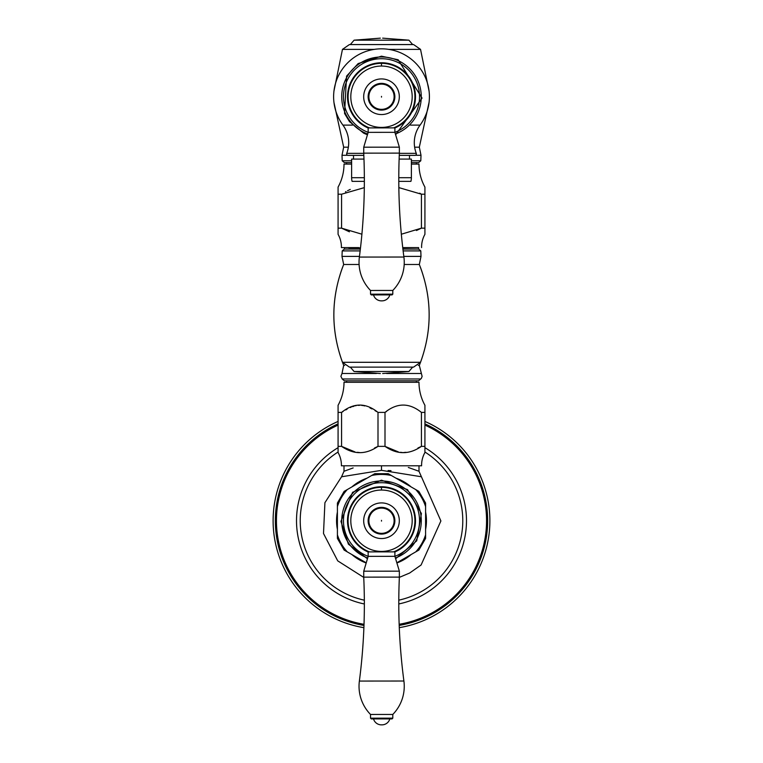 <?xml version="1.0" encoding="UTF-8"?>
<svg xmlns="http://www.w3.org/2000/svg" width="763" height="763" viewBox="0 0 763 763"><rect width="100%" height="100%" fill="white"/><g stroke="black" fill="none" stroke-linecap="round" stroke-linejoin="round"><path stroke-width="1.14" d="M363.741 577.4L337.723 560.862L323.502 533.509L324.914 502.703L341.576 476.77L381.5 470.342L421.424 476.77L440.89 520.957L421.09 565.001L409.655 573.023L399.354 577.372M390.999 470.695L388.119 470.513M353.135 467.929L344.008 471.267L341.576 476.77M361.166 465.802L344.008 465.802L361.166 465.802C338.391 472.726 338.391 472.726 361.166 465.802L401.834 465.802C424.609 472.726 424.609 472.726 401.834 465.802L418.992 465.802L418.992 471.267L408.339 467.471M421.586 465.802L341.414 465.802L421.586 465.802A25.98 25.98 0 0 1 424.924 452.526L424.924 405.287A47.506 47.506 0 0 1 418.992 382.292L344.008 382.292A47.506 47.506 0 0 1 338.076 405.287L338.076 412.401L341.576 412.401L343.045 411.505M338.076 452.526L338.076 446.365L338.076 452.526A25.98 25.98 0 0 1 341.414 465.802M338.076 412.401L338.076 446.365L341.576 446.365C353.717 454.758 365.858 454.758 378 446.365L385 446.365C397.141 454.758 409.283 454.758 421.424 446.365L424.924 446.365M424.924 412.401L421.424 412.401L421.424 446.365L417.933 448.024M406.002 452.316L403.703 452.516M402.235 452.497L400.365 452.306M398.353 451.906L385 446.365L385 412.401L386.431 411.534M421.424 412.401C409.283 402.635 397.141 402.635 385 412.401L378 412.401L378 446.365L374.519 448.024M359.297 452.516L357.055 452.325M354.929 451.906L341.576 446.365L341.576 412.401C353.717 402.635 365.858 402.635 378 412.401M345.753 409.922L347.098 409.178M350.455 407.528L351.037 407.27M352.535 406.679L354.099 406.164M355.482 405.792L356.083 405.668M358.038 405.372L359.783 405.287M361.614 405.382L362.854 405.544M363.808 405.735L364.609 405.916M369.931 407.89L371.982 408.92M375.024 410.618L376.703 411.61M416.388 382.292L416.388 380.804M346.612 382.292L346.612 380.804M420.794 378.982L342.206 378.982L344.38 380.804L418.62 380.804L421.405 378.324L422.111 376.34L419.326 365.401C432.001 332.945 432.402 300.336 420.537 267.584M418.62 247.594L402.74 247.594L418.62 247.594L418.62 249.081L402.912 249.081M417.189 247.594L402.769 247.861M358.724 247.594L341.414 247.594L344.38 247.594L344.38 249.081L342.206 250.903L341.996 256.397L343.674 264.484L359.087 264.484M348.786 247.594L344.38 247.594M338.076 234.327L338.076 228.156L338.076 234.327A25.98 25.98 0 0 1 341.414 247.594M349.425 231.809L341.576 228.156L341.576 194.203L338.076 194.203L338.076 228.156L341.576 228.156L361.9 234.203M401.338 234.231L421.424 228.156L424.924 228.156L424.924 234.327A25.98 25.98 0 0 0 421.586 247.594M424.924 234.327L424.924 187.088A47.506 47.506 0 0 1 418.992 164.083L411.381 164.083M419.717 193.163L421.424 194.203L421.424 228.156L416.445 230.521M398.849 187.603L421.424 194.203L424.924 194.203M364.304 187.641L341.576 194.203M338.076 194.203L338.076 187.088A47.506 47.506 0 0 0 344.008 164.083L351.619 164.083M345.515 191.856L346.059 191.542M347.518 190.75L350.265 189.405M346.612 164.083L346.612 162.605M416.388 164.083L416.388 162.605M411.381 162.605L418.62 162.605L420.794 160.774L421.004 155.28L419.326 147.192L429.035 102.48M351.619 162.605L344.38 162.605L342.206 160.774L351.619 160.774M381.5 44.569L349.416 44.569L413.584 44.569L412.678 44.569L408.901 40.172L382.664 38.15M410.475 125.113L420.07 125.113A47.878 47.878 0 0 0 349.387 61.221A47.878 47.878 0 0 0 342.93 125.113L352.516 125.113M342.93 125.113A29.69 29.69 0 0 1 346.726 153.363A1.488 1.488 0 0 0 348.119 155.385L363.827 155.385L348.119 155.385M420.07 125.113A29.69 29.69 0 0 0 416.274 153.363L399.354 153.363M414.881 155.385L399.268 155.385L414.881 155.385A1.488 1.488 0 0 0 416.274 153.363M409.483 159.095L409.483 155.385M353.517 159.095L353.517 155.385M398.791 177.712L411.381 177.712L411.381 159.095L399.135 159.095M363.98 159.095L351.619 159.095L351.619 177.712A14.507 14.507 0 0 0 352.086 181.365L364.352 181.365M411.381 177.712A14.507 14.507 0 0 1 410.914 181.365L398.791 181.365M399.364 147.173L363.732 147.202L368.167 132.352L394.891 132.333A38.026 38.026 0 0 0 381.471 58.713A38.026 38.026 0 0 0 368.167 132.352L368.167 127.898L394.891 127.879L394.891 132.333L399.364 147.173L399.364 153.115A593.862 593.862 0 0 0 403.904 257.036A40.286 40.286 0 0 1 392.802 290.445L392.802 294.156L370.532 294.175L370.532 290.465L392.802 290.445M363.732 147.202L363.732 153.144L399.364 153.115M363.732 153.144A593.862 593.862 0 0 1 359.373 257.074A40.286 40.286 0 0 0 370.532 290.465M392.802 294.156L392.068 294.899L371.276 294.919L370.532 294.175M389.836 294.909A8.164 8.164 0 0 1 381.672 300.851A8.164 8.164 0 0 1 381.366 300.86L381.986 300.86M373.508 294.919A8.164 8.164 0 0 0 381.366 300.86M381.519 114.555A17.816 17.816 0 0 0 399.316 96.72A17.816 17.816 0 0 0 381.481 78.923A17.816 17.816 0 0 0 363.684 96.758A17.816 17.816 0 0 0 381.519 114.555A17.816 17.816 0 0 0 399.316 96.72A17.816 17.816 0 0 0 381.481 78.923A17.816 17.816 0 0 1 399.316 96.72A17.816 17.816 0 0 1 381.519 114.555A17.816 17.816 0 0 1 363.684 96.758A17.816 17.816 0 0 1 381.481 78.923M381.49 84.121A12.618 12.618 0 0 1 394.118 96.729A12.618 12.618 0 0 1 381.51 109.357A12.618 12.618 0 0 1 368.882 96.748A12.618 12.618 0 0 1 381.49 84.121M381.5 96.367L381.5 97.111L381.5 96.367M360.498 247.861L348.786 247.861M360.355 249.081L344.38 249.081M418.62 249.081L420.794 250.903L421.004 256.397L419.326 264.484C432.001 296.941 432.402 329.549 420.537 362.301L413.584 367.108L349.416 367.108L342.463 362.301C330.598 329.549 330.999 296.941 343.674 264.484M350.322 367.108L354.099 371.514L408.901 371.514L412.678 367.108L381.5 367.108M347.232 489.598A46.295 46.295 0 0 0 337.408 506.622L337.408 520.728L337.408 503.046L344.132 491.391L374.767 473.699L388.233 473.699L418.868 491.391L425.592 503.046L425.592 520.728L425.592 506.622A46.295 46.295 0 0 0 415.768 489.598M344.695 491.067L344.132 491.391M388.787 474.023L388.233 473.699M425.592 534.844L425.592 538.42L418.868 550.075L415.768 551.859A46.295 46.295 0 0 0 425.592 534.844L425.592 520.728L425.592 534.844M418.305 550.4L418.868 550.075M347.232 551.859L344.132 550.075L337.408 538.42L337.408 534.844A46.295 46.295 0 0 0 347.232 551.859L366.23 562.827M337.408 520.728L337.408 534.844L337.408 520.728M396.836 562.789L415.768 551.859M368.167 556.341A38.026 38.026 0 0 1 381.471 482.702A38.026 38.026 0 0 1 394.891 556.322L368.167 556.351L368.167 551.897L394.891 551.868L394.891 556.322L399.364 571.172L399.364 577.105A593.862 593.862 0 0 0 403.904 681.025A40.286 40.286 0 0 1 392.802 714.445L392.802 718.155L370.532 718.174L370.532 714.464L392.802 714.445M368.167 556.351L363.732 571.201L399.364 571.172M363.732 571.201L363.732 577.133L399.364 577.105M363.732 577.133A593.862 593.862 0 0 1 359.373 681.063A40.286 40.286 0 0 0 370.532 714.464M392.802 718.155L392.068 718.899L371.276 718.918L370.532 718.174M389.836 718.899A8.164 8.164 0 0 1 381.672 724.84A8.164 8.164 0 0 1 381.366 724.85L381.986 724.85M373.508 718.908A8.164 8.164 0 0 0 381.366 724.85M381.481 502.912A17.816 17.816 0 0 0 363.684 520.747A17.816 17.816 0 0 0 381.519 538.544A17.816 17.816 0 0 0 399.316 520.719A17.816 17.816 0 0 0 381.481 502.912A17.816 17.816 0 0 1 399.316 520.719A17.816 17.816 0 0 1 381.519 538.544A17.816 17.816 0 0 1 363.684 520.747A17.816 17.816 0 0 1 381.481 502.912M381.49 508.11A12.618 12.618 0 0 1 394.118 520.719A12.618 12.618 0 0 1 381.51 533.356A12.618 12.618 0 0 1 368.882 520.747A12.618 12.618 0 0 1 381.49 508.11M381.5 520.356L381.5 521.1L381.5 520.356M364.342 600.185A81.288 81.288 0 0 1 338.076 452.02M424.924 452.02A81.288 81.288 0 0 1 398.801 600.157M338.076 447.671A84.998 84.998 0 0 0 364.352 603.981M398.791 603.953A84.998 84.998 0 0 0 424.924 447.671M364.018 624.306A105.036 105.036 0 0 1 338.076 425.086M424.924 425.086A105.036 105.036 0 0 1 399.163 624.277M338.076 421.434A108.375 108.375 0 0 0 363.894 627.672M399.287 627.644A108.375 108.375 0 0 0 424.924 421.434M396.894 562.96A44.95 44.95 0 0 0 411.104 554.558M425.592 529.455A44.95 44.95 0 0 0 425.592 512.011M411.104 486.908A44.95 44.95 0 0 0 395.997 478.182M367.003 478.182A44.95 44.95 0 0 0 351.896 486.908M337.408 512.011A44.95 44.95 0 0 0 337.408 529.455M351.896 554.558A44.95 44.95 0 0 0 366.183 562.989M381.49 470.342L381.49 465.802M342.206 378.982L340.889 376.34L341.996 373.489L376.407 373.489M344.666 365.401L343.674 365.401L341.996 373.489M386.593 373.489L421.004 373.489M418.334 365.401L419.326 365.401M419.326 264.484L404.199 264.484M420.537 362.301L342.463 362.301M359.459 256.397L341.996 256.397M360.136 250.903L342.206 250.903M420.794 250.903L403.131 250.903M421.004 256.397L403.827 256.397M411.381 160.774L420.794 160.774M342.206 160.774L341.996 155.28L347.585 155.28M348.367 147.192L343.674 147.192L341.996 155.28M415.415 155.28L421.004 155.28M414.633 147.192L419.326 147.192M388.529 49.376L420.537 49.376L413.584 44.569M333.965 90.997L342.463 49.376L374.471 49.376M408.901 40.172L354.099 40.172L350.322 44.569M363.741 153.363L346.726 153.363M351.619 177.712L364.352 177.712M367.671 134.021A39.762 39.762 0 0 1 381.462 56.977A39.762 39.762 0 0 1 395.396 133.992M368.167 127.993A33.982 33.982 0 0 1 381.471 62.757A33.982 33.982 0 0 1 394.891 127.974M381.471 66.047A30.692 30.692 0 0 0 350.808 96.767A30.692 30.692 0 0 0 381.529 127.421A30.692 30.692 0 0 0 412.192 96.71A30.692 30.692 0 0 0 381.471 66.047L381.471 63.339A33.4 33.4 0 0 0 369.464 127.898M359.373 257.074L403.904 257.036M381.49 83.377A13.362 13.362 0 0 0 368.138 96.748A13.362 13.362 0 0 0 381.51 110.101A13.362 13.362 0 0 0 394.862 96.729A13.362 13.362 0 0 0 381.49 83.377M371.676 475.492A46.295 46.295 0 0 1 391.324 475.492M367.671 558.011A39.762 39.762 0 0 1 381.462 480.967A39.762 39.762 0 0 1 395.396 557.991M368.167 551.992A33.982 33.982 0 0 1 381.471 486.746A33.982 33.982 0 0 1 394.891 551.964M381.471 490.046A30.692 30.692 0 0 0 350.808 520.757A30.692 30.692 0 0 0 381.529 551.42A30.692 30.692 0 0 0 412.192 520.709A30.692 30.692 0 0 0 381.471 490.046L381.471 487.328A33.4 33.4 0 0 0 369.464 551.897M359.373 681.063L403.904 681.025M381.49 507.366A13.362 13.362 0 0 0 368.138 520.747A13.362 13.362 0 0 0 381.51 534.09A13.362 13.362 0 0 0 394.862 520.719A13.362 13.362 0 0 0 381.49 507.366M338.076 423.866A106.152 106.152 0 0 0 363.98 625.431M399.202 625.402A106.152 106.152 0 0 0 424.924 423.866M342.463 267.584C330.598 300.336 330.999 332.945 343.674 365.401M429.035 90.997L420.537 49.376M333.965 102.48L343.674 147.192M342.463 49.376L349.416 44.569M380.336 38.15L354.099 40.172M367.442 134.784L363.684 133.182L349.473 121.622L344.552 113.458L346.574 76.119L358.152 63.577L381.462 56.176L398.162 59.762L422.034 98.093L395.625 134.765M393.594 127.879A33.4 33.4 0 0 0 381.471 63.339M408.901 371.514L382.654 373.527M380.346 373.527L354.099 371.514M344.008 465.802L344.008 471.267M418.992 471.267L421.424 476.77M367.442 558.774L348.414 544.2L340.947 521.406L352.573 492.307L381.462 480.175L407.499 489.598L421.414 513.537L416.732 540.824L395.625 558.754M393.594 551.868A33.4 33.4 0 0 0 381.471 487.328"/></g></svg>
